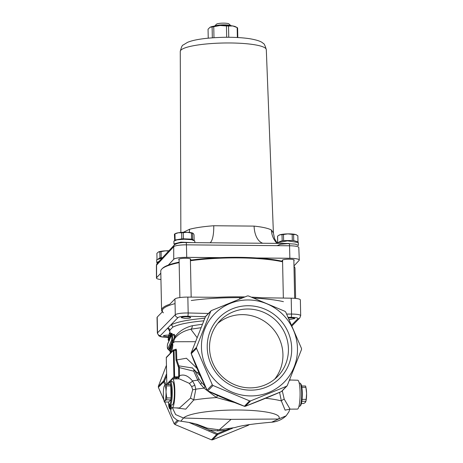 <?xml version="1.0" encoding="UTF-8"?>
<svg xmlns="http://www.w3.org/2000/svg" width="463" height="463" viewBox="0 0 463 463"><rect width="100%" height="100%" fill="white"/><g stroke="black" fill="none" stroke-linecap="round" stroke-linejoin="round"><path stroke-width="0.69" d="M170.257 352.87L170.239 353.333M167.016 384.55A0.706 0.683 -135.6 0 1 166.836 384.093L166.842 384.14M175.494 349.762A0.706 0.666 59.7 0 0 176.062 349.096L174.979 349.744M178.168 366.355L178.62 367.68L178.672 376.789L173.914 376.865A0.706 0.683 44.4 0 0 174.626 377.565L174.042 349.75A0.706 0.683 44.4 0 0 173.365 350.439L175.714 350.335L176.021 360.058L178.168 366.355L178.84 365.868L176.814 359.942L176.507 350.236L175.714 350.335L175.402 349.762L175.743 349.675M176.507 350.236L176.062 349.096M178.62 367.68L179.343 367.61L178.84 365.868L192.458 367.981M178.787 375.852L179.517 375.777L179.343 367.61L193.76 371.187A2.824 1.754 111.2 0 0 193.91 369.433M177.63 378.879L178.093 378.699A0.706 0.654 63.6 0 0 177.514 377.594L178.672 376.789L179.395 376.894L179.517 375.777M178.093 378.699L179.395 376.894M166.286 357.668A0.706 0.683 -135.6 0 1 166.477 357.181A0.706 0.706 0 0 0 166.275 357.691L173.365 350.439L173.914 376.865L166.836 384.093L166.286 357.668M166.286 357.714L166.825 384.116A0.706 0.706 0 0 0 166.987 384.55M173.312 378.908L174.626 377.565L177.514 377.594L175.668 378.508A0.706 0.631 -111.9 0 1 176.229 378.884M170.494 351.527L171.171 351.99C171.889 351.139 172.45 348.818 172.867 345.033L172.537 343.245L174.701 341.746L195.392 341.694M172.363 335.085L172.213 333.626L170.465 333.036M202.348 324.233L192.295 325.715C184.569 327.746 178.845 331.404 175.13 336.682C174.754 334.558 174.152 333.835 173.33 334.517L173.006 334.905M169.846 333.186L169.823 330.171L172.728 327.202C178.261 324.337 188.603 322.213 203.749 320.83M197.047 368.38L186.427 358.24L176.021 360.058M192.209 367.772L197.03 372.646L198.772 372.431M170.997 381.674A14.434 2.506 90.6 0 1 172.496 378.913L179.343 378.861L189.315 383.347L191.653 386.518L192.689 389.73L190.478 398.145L179.47 407.984M190.478 398.145A4.236 0.943 -152.7 0 1 193.737 400.009L195.82 389.186L194.796 385.042L192.504 380.933C188.082 375.649 183.747 373.93 179.511 375.777M194.703 370.284A2.824 1.036 162.3 0 1 193.76 371.187L197.776 380.146L200.589 384.249L203.986 388.156L216.557 397.572L234.093 402.411M170.575 407.023L170.563 405.866L169.736 406.016L170.598 407.174M170.702 406.167L170.922 405.669M171.709 407.492L170.72 410.125L171.171 412.857L173.492 417.25L176.762 419.929L179.193 420.931L189.656 422.534L197.035 424.293L207.175 428.125L219.132 429.826M170.708 406.254L168.978 404.76M170.708 406.323L170.1 405.449M169.58 405.432L169.886 404.882M169.18 404.158L168.972 404.708L168.949 403.863L168.972 404.731L169.608 406.01L168.775 405.953M170.251 407.7L170.662 409.072L170.008 409.06L169.336 408.383M170.592 407.423L169.973 406.612L169.446 406.757L168.775 406.184M170.685 408.129L169.99 407.671L170.112 407.336L169.516 407.677L168.862 407.081M170.714 408.325L169.99 407.671M170.581 406.815L169.753 406.977L169.95 407.475L169.614 407.469L169.678 406.977L168.839 406.861L169.614 407.469M169.423 406.757L169.551 406.01M168.769 406.132L168.648 403.238M168.769 405.941L169.875 406.757M168.671 403.267L168.769 406.057M169.603 406.977L169.574 407.677L168.879 407.162M170.297 408.337L169.267 408.244L170.054 408.829L170.066 407.683M173.231 334.911A0.706 0.613 40.7 0 0 173.33 334.517M172.716 335.148C173.475 334.581 174.03 335.171 174.383 336.914L175.13 336.682L174.921 338.256C178.556 333.84 183.857 330.825 190.82 329.21L200.925 327.723M174.383 336.914L174.169 338.019L174.921 338.256L173.492 341.798A0.706 0.631 -145 0 0 172.786 341.075L171.923 342.406A0.706 0.637 -149.3 0 1 172.641 343.077L173.492 341.798M174.169 338.019L172.786 341.075L172.242 341.063A3.189 0.556 -89.4 0 0 172.612 337.492A3.189 0.556 -89.4 0 0 172.097 334.917L171.287 335.525A0.706 0.642 -156.4 0 0 171.241 335.797A2.483 0.434 90.6 0 1 171.79 337.162A2.483 0.434 90.6 0 1 171.518 340.398A0.706 0.642 23.6 0 0 172.242 341.063L168.839 349.328M172.537 343.245L172.057 344.09M170.164 335.982L169.493 339.42A0.706 0.313 -177.3 0 1 169.585 339.42M170.153 335.964A6.349 1.1 90.6 0 0 169.302 339.414L169.493 339.761L169.302 339.414A0.706 0.307 -174.5 0 1 168.509 339.095A0.706 0.642 23.6 0 0 169.232 339.755L168.908 340.502A0.706 0.642 -156.4 0 1 168.185 339.842L168.173 339.807C168.908 333.933 169.632 331.682 170.349 333.042L171.478 334.222A0.706 0.596 155.2 0 0 172.213 333.626M171.131 335.889L170.911 336.236A0.706 0.637 -149.1 0 1 170.974 336.242M170.911 336.236L170.772 336.236A0.706 0.642 -156.4 0 1 170.048 335.571A0.706 0.66 154.1 0 0 170.685 336.248L171.125 334.217A0.706 0.608 163.4 0 0 170.372 334.83A0.706 0.642 23.6 0 0 171.096 335.49L171.478 334.222L171.125 334.217A9.196 1.597 -89.4 0 0 170.349 333.042M192.295 325.715A4.236 2.581 -99.3 0 1 190.82 329.21L197.018 337.515M168.798 340.49L169.371 340.519M170.129 348.199A0.706 0.66 -20.1 0 1 169.921 348.228L170.413 348.483M171.993 343.951A0.706 0.637 30 0 0 172.473 343.343M172.867 345.033L172.074 344.819L171.837 343.968L172.392 343.668M168.798 349.843A0.706 0.608 -16.6 0 1 168.781 349.634A0.706 0.642 -156.4 0 1 168.827 349.357A0.706 0.706 0 0 0 168.798 349.843L170.158 351.434A9.196 1.597 -89.4 0 0 171.767 344.825L171.611 343.974A0.706 0.642 23.6 0 0 170.969 344.622L172.074 344.819C171.68 348.332 171.142 350.491 170.471 351.29L170.205 351.429M169.689 348.24A0.706 0.642 23.6 0 0 169.105 348.888A0.706 0.66 -25.9 0 1 169.834 348.228L169.753 348.234M170.639 345.363A0.706 0.642 -156.4 0 1 170.691 345.091A0.706 0.706 0 0 0 170.633 345.305A0.706 0.307 5.5 0 0 170.639 345.363L170.969 344.622A8.49 1.476 90.6 0 1 168.781 349.634L169.105 348.888A7.055 1.227 -89.4 0 0 170.639 345.363M170.644 345.265A0.706 0.307 5.5 0 0 170.633 345.305L170.199 348.581M172.496 378.913A14.434 2.506 90.6 0 1 174.811 389.62A14.434 2.506 90.6 0 1 172.195 407.781A14.434 2.506 90.6 0 1 170.754 404.986M175.981 407.886L185.744 409.147L193.737 400.009A59.351 10.418 178.8 0 1 216.557 397.572A2.824 0.816 -63 0 0 217.338 395.356M279.583 392.375L281.359 400.929L285.11 410.149L289.635 409.211M265.612 398.261A59.351 10.418 178.8 0 1 281.359 400.929A4.236 1.522 159.5 0 1 284.218 399.135L282.274 390.795M289.589 409.118L290.081 409.147L284.218 399.135M290.07 409.147L297.449 409.095A14.434 2.506 -89.4 0 0 300.047 390.94A14.434 2.506 -89.4 0 0 297.75 380.227L290.955 380.036M289.468 380.262L290.851 380.03L289.699 379.706M169.823 330.171A2.118 2.083 10 0 0 167.693 328.117L169.805 331.329M172.728 327.202A2.118 1.979 61.2 0 0 170.702 325.043L160.325 335.646A2.824 2.737 -135.6 0 1 157.53 332.833L157.368 333.227M244.788 296.928A67.123 11.783 178.8 0 0 217.332 297.31L187.845 297.096A11.303 1.985 178.8 0 0 174.95 298.976L169.788 304.249A67.123 11.783 178.8 0 0 161.587 310.1A67.123 11.783 178.8 0 0 162.363 311.83L157.206 317.103A11.303 1.985 178.8 0 0 157.032 317.456L157.362 333.192L158.983 335.912C160.62 336.584 159.793 336.908 166.975 337.411A2.824 0.532 91.8 0 0 167.068 337.371C162.183 337.128 159.932 336.555 160.325 335.646M239.712 298.895L239.684 297.668M300.69 315.708L300.36 299.937A11.303 1.985 178.8 0 0 291.204 298.178L261.89 297.778A67.123 11.783 178.8 0 0 251.727 297.159M288.617 318.012C292.194 317.768 294.283 317.942 294.873 318.544L289.34 319.551M190.582 317.751C189.813 318.249 188.001 318.48 185.148 318.451L181.259 317.641C181.01 316.565 190.86 316.53 190.652 317.606L190.582 317.751M168.48 336.804L163.294 335.993C163.705 335.409 165.54 335.131 168.804 335.143M208.466 313.474L188.175 312.971C181.392 312.953 177.097 313.532 175.28 314.707L157.53 332.833L157.206 317.103M288.299 317.346L291.105 317.334C295.99 317.404 298.236 317.884 297.842 318.775A2.824 2.737 44.4 0 0 299.758 317.971L300.69 315.673C300.25 314.672 297.2 314.134 291.534 314.059L286.719 314.076M198.65 374.162L200.3 375.904M207.621 390.766A1.412 0.422 -64.2 0 0 207.702 390.853A1.412 0.422 -64.2 0 0 207.806 390.859L213.049 385.505L249.574 400.877L250.639 400.889L286.539 386.275L287.274 385.529L281.296 391.64L245.402 406.242L250.639 400.889M249.574 400.877L244.406 406.259M297.472 348.454A48.754 47.243 -135.6 0 1 226.332 389.25A48.754 47.243 -135.6 0 1 224.59 306.141A48.754 47.243 -135.6 0 1 297.472 348.454M287.274 385.529L301.517 349.496L301.494 348.431L285.74 312.079L284.971 311.321L248.446 295.95L247.381 295.938L211.481 310.546L210.746 311.292L211.481 310.546M213.049 385.505L212.286 384.741L196.526 348.39L196.503 347.331L210.746 311.292L205.503 316.646A1.412 1.372 -135.6 0 1 205.786 316.206L211.024 310.858M301.517 349.496L301.494 348.431M291.696 348.39A42.885 41.56 44.4 0 0 227.582 311.171A42.885 41.56 44.4 0 0 229.116 384.284A42.885 41.56 44.4 0 0 291.696 348.39M288.426 348.859A40.061 38.823 -135.6 0 1 277.603 376.471A40.061 38.823 -135.6 0 1 221.818 376.188A40.061 38.823 -135.6 0 1 220.353 320.419A40.061 38.823 -135.6 0 1 263.21 312.137A40.061 38.823 -135.6 0 1 288.426 348.859M217.755 323.371A40.061 38.823 -135.6 0 1 259.564 318.567A40.061 38.823 -135.6 0 1 282.934 354.473A40.061 38.823 -135.6 0 1 274.709 379.133M212.286 384.741L207.042 390.101A1.412 0.428 153.6 0 0 207.048 390.205C200.103 375.904 194.83 363.744 191.236 353.726L196.526 348.39M245.263 406.288A1.412 0.608 -110.8 0 0 245.344 406.271A1.412 1.412 0 0 1 244.36 406.282C228.919 400.53 216.696 395.385 207.702 390.853A1.412 1.412 0 0 1 207.048 390.211A1.412 0.428 153.6 0 0 207.135 390.286M191.254 353.68L191.236 353.726A1.412 1.412 0 0 1 191.231 352.742A1.412 0.613 -159.7 0 0 191.231 352.742A1.412 0.613 -159.7 0 0 191.213 352.818M281.296 391.64A1.412 1.412 0 0 0 281.747 391.328A1.412 1.372 -135.6 0 1 281.296 391.629C271.428 395.969 259.448 400.848 245.344 406.271L245.344 406.271A1.412 0.608 -110.8 0 0 245.402 406.242A1.412 1.372 -135.6 0 1 244.337 406.23L207.806 390.859A1.412 1.372 -135.6 0 1 207.042 390.101L191.283 353.749A1.412 1.372 -135.6 0 1 191.26 352.684A1.412 0.613 -159.7 0 0 191.231 352.737L205.497 316.646L191.26 352.684L196.503 347.331M205.126 386.281L201.498 382.397L198.702 378.578L194.72 370.215M249.129 424.496L248.388 425.237L212.494 439.85L211.429 439.838L174.904 424.467L174.134 423.709L158.375 387.357L158.358 386.292L166.431 365.29M188.945 422.412L216.672 434.485A1.412 1.372 44.4 0 0 217.737 434.497L217.402 433.686A1.412 0.422 115.8 0 1 216.672 434.485L211.429 439.838M192.238 423.709L192.504 423.066M208.842 430.804A1.412 0.307 -65.4 0 0 209.461 429.988L193.708 423.327M212.494 439.85L217.737 434.497L225.961 430.984L225.741 430.162L217.402 433.686L209.461 429.988L217.604 430.908L217.749 429.78M158.375 387.357L163.618 381.998A1.412 0.428 -26.4 0 1 164.411 381.257L163.595 380.939L158.358 386.292M166.032 384.603L164.411 381.257L166.651 375.806M229.289 428.906L225.741 430.162L217.604 430.908M180.796 421.191L183.493 418.025L175.639 414.588L172.386 407.787M231.014 419.356L278.5 419.027L271.671 422.204C253.024 423.807 240.835 425.584 235.094 427.534L219.254 429.826L231.112 419.356M296.476 234.851A9.185 1.615 178.8 0 0 296.413 234.816A9.185 1.615 178.8 0 0 295.707 234.55L297.836 235.725L297.964 241.848L293.733 240.604L293.606 234.481L295.707 234.55A9.185 1.615 178.8 0 0 287.824 233.884L292.176 234.359L292.303 240.482L283.622 240.633L283.495 234.515L287.824 233.884A9.185 1.615 178.8 0 0 279.802 234.828L282.042 234.683L282.17 240.806L279.478 241.651M278.084 242.091L277.719 242.207L277.592 236.084L279.802 234.828A9.185 1.615 178.8 0 0 278.946 235.181A9.185 1.615 178.8 0 0 278.865 235.233M277.592 236.084A10.163 1.783 178.8 0 0 277.545 236.263L277.673 242.317A10.163 1.783 178.8 0 1 277.719 242.207M283.495 234.515A10.163 1.783 178.8 0 0 282.042 234.683M297.94 242.137A10.163 1.783 178.8 0 0 297.987 241.958L297.859 235.841A10.163 1.783 178.8 0 0 297.836 235.725M293.606 234.481A10.163 1.783 178.8 0 0 292.176 234.359M283.622 240.633A10.163 1.783 178.8 0 0 282.17 240.806M293.733 240.604A10.163 1.783 178.8 0 0 292.303 240.482M193.36 240.066L192.62 239.354L192.492 233.23L193.245 233.41L194.014 234.7L194.136 240.355M191.422 233.028L191.549 239.151L183.383 238.798L183.255 232.675L187.33 232.299L191.422 233.028A10.163 1.783 178.8 0 1 192.492 233.23L193.245 233.41M192.984 233.23A9.185 1.615 178.8 0 0 192.926 233.196A9.185 1.615 178.8 0 0 187.33 232.299A9.185 1.615 178.8 0 0 178.29 232.767L181.618 232.762L181.751 238.885L175.107 240.002L174.979 233.879L178.29 232.767A9.185 1.615 178.8 0 0 175.46 233.566L174.539 234.087A10.163 1.783 178.8 0 0 174.412 234.162L174.69 240.43M174.979 233.879A10.163 1.783 178.8 0 0 174.539 234.087M183.255 232.675A10.163 1.783 178.8 0 0 181.618 232.762M175.107 240.002A10.163 1.783 178.8 0 0 174.539 240.285M183.383 238.798A10.163 1.783 178.8 0 0 181.751 238.885M192.62 239.354A10.163 1.783 178.8 0 0 191.549 239.151M162.507 257.677L161.211 257.746L161.083 251.623L165.343 250.848L168.694 251.015M157.015 259.274L156.893 253.336L158.346 252.034L159.816 251.837L159.943 257.96L158.462 258.719M168.914 250.784A9.185 1.615 178.8 0 0 165.343 250.848A9.185 1.615 178.8 0 0 158.346 252.034M161.083 251.623A10.163 1.783 178.8 0 0 159.816 251.837M161.211 257.746A10.163 1.783 178.8 0 0 159.943 257.96M159.075 261.369L156.743 262.504L157.461 263.106M162.102 258.111L156.685 259.72L156.743 262.504M277.441 245.512L280.474 244.238L287.853 243.636L295.255 244.105L298.357 245.419L298.282 242.548L287.546 240.858L277.383 242.734L277.395 243.382M298.305 243.318L297.987 241.975M297.923 245.431L298.357 245.419M192.527 242.624L180.894 242.155L173.955 243.897L174.759 244.533M194.848 242.647L194.813 241.02L191.723 239.701L184.315 239.232L176.93 239.84L173.897 241.113L173.955 243.897M208.24 38.163L208.055 29.227L210.028 27.282A13.427 2.356 -1.2 0 1 210.063 27.265A13.427 2.356 -1.2 0 1 220.075 25.488A13.427 2.356 -1.2 0 1 232.825 25.969A13.427 2.356 -1.2 0 1 235.563 26.75L237.16 27.577L237.369 37.52M237.808 37.544L237.606 27.942A14.909 2.616 -1.2 0 0 237.16 27.577L232.825 25.969L228.525 26.05L228.757 37.272M213.981 37.7L213.75 26.698L220.075 25.488L226.442 25.974L226.679 37.272M210.063 27.265L212.112 26.987L212.338 37.816M212.112 26.987A14.909 2.616 -1.2 0 1 213.75 26.698M226.442 25.974A14.909 2.616 -1.2 0 1 228.525 26.05M168.515 384.568A10.95 1.904 90.6 0 1 169.348 382.536A10.95 1.904 90.6 0 1 171.46 391.385A10.95 1.904 90.6 0 1 169.122 404.095A10.95 1.904 90.6 0 1 168.329 402.04M169.122 404.095L169.788 404.795A11.656 2.026 -89.4 0 0 170.141 404.98A11.656 2.026 -89.4 0 0 172.277 391.27A11.656 2.026 -89.4 0 0 170.39 381.668A11.656 2.026 -89.4 0 0 170.031 381.848L169.348 382.536M170.39 381.668L172.473 381.691A11.656 2.026 90.6 0 1 174.366 391.287A11.656 2.026 90.6 0 1 172.23 405.003L170.141 404.98M166.153 384.545L164.608 385.546A7.784 1.354 90.6 0 1 166.032 391.501L166.472 385.876A9.891 1.719 -89.4 0 0 166.153 384.545L170.465 384.585A9.891 1.719 90.6 0 1 170.783 385.922L171.038 397.966A9.891 1.719 90.6 0 1 170.789 399.887L168.671 402.046L164.359 402L164.793 400.987A7.784 1.354 90.6 0 1 163.746 399.118A7.784 1.354 90.6 0 1 163.364 395.026L163.346 394.245A7.784 1.354 90.6 0 1 163.873 387.398A7.784 1.354 90.6 0 1 164.469 385.685L164.041 386.703M164.041 400.663A9.891 1.719 -89.4 0 0 164.047 400.709A9.891 1.719 -89.4 0 0 164.359 402M166.032 391.501L166.049 392.288A7.784 1.354 90.6 0 1 164.926 400.848L164.793 400.987M171.038 397.966L166.726 397.925L166.049 392.288M170.783 385.922L166.472 385.876M164.926 400.848L166.472 399.841A9.891 1.719 -89.4 0 0 166.726 397.925M170.789 399.887L166.472 399.841M299.914 406.161L300.597 405.472A10.95 1.904 -89.4 0 0 302.275 394.713A10.95 1.904 -89.4 0 0 300.823 383.914L300.157 383.214A11.656 2.026 90.6 0 1 301.702 394.707A11.656 2.026 90.6 0 1 299.914 406.161A11.656 2.026 90.6 0 1 299.555 406.34L298.948 406.335M299.191 383.023L299.798 383.028A11.656 2.026 90.6 0 1 300.157 383.214M306.593 393.764L306.153 399.39A9.891 1.719 90.6 0 1 305.904 401.305L306.072 400.611A7.784 1.354 -89.4 0 0 306.593 393.764L306.575 392.983A7.784 1.354 -89.4 0 0 306.193 388.891L305.898 387.3A9.891 1.719 90.6 0 1 305.904 387.34L306.575 392.983M301.83 401.265L305.904 401.305L305.337 402.463L303.792 403.464L301.43 403.441M302.05 399.343L306.153 399.39M301.853 387.3L305.904 387.34M301.61 385.968L305.586 386.009A9.891 1.719 90.6 0 1 305.898 387.3M179.094 259.812A6.007 1.053 -1.2 0 1 178.73 259.459A6.007 1.053 -1.2 0 1 184.714 258.279A6.007 1.053 -1.2 0 1 190.739 259.211A6.007 1.053 -1.2 0 1 190.658 259.39A6.007 1.053 -1.2 0 1 190.397 259.575M282.563 260.733A6.007 1.053 -1.2 0 1 282.204 260.385A6.007 1.053 -1.2 0 1 288.189 259.205A6.007 1.053 -1.2 0 1 294.213 260.131A6.007 1.053 -1.2 0 1 294.132 260.31A6.007 1.053 -1.2 0 1 293.866 260.495M257.278 258.007L289.861 258.296A11.28 1.979 -1.2 0 1 299.283 260.05A11.28 1.979 -1.2 0 1 299.133 260.385L293.982 265.93M168.335 265.102L173.752 259.268A11.28 1.979 -1.2 0 1 186.728 257.376L219.312 257.665M160.95 279.548A11.28 1.979 -1.2 0 1 156.448 278.066A11.28 1.979 -1.2 0 1 156.598 277.725L160.817 273.187M277.354 243.382L274.553 238.648L273.401 232.999L271.405 230.013A46.265 8.12 178.8 0 0 254.094 226.106L213.761 225.747A21.194 5.95 -94.2 0 1 210.052 242.78M213.761 225.747A46.265 8.12 178.8 0 0 189.535 229.283L183.325 232.293M254.094 226.106A21.194 12.229 -84 0 0 262.793 243.254M277.048 243.376A21.194 20.002 119.3 0 1 271.405 230.013M218.374 242.855L289.12 243.486M189.535 229.283A21.194 16.905 -104.8 0 1 189.355 232.438M214.797 26.015A8.479 1.487 -1.2 0 1 222.749 24.863A8.479 1.487 -1.2 0 1 230.748 25.679M230.887 25.697L228.988 23.937A6.36 1.117 178.8 0 0 222.715 23.15A6.36 1.117 178.8 0 0 216.476 24.198L214.658 26.038M282.575 261.34A66.417 11.656 178.8 0 0 190.409 260.189M179.14 262.122A66.417 11.656 178.8 0 0 162.484 268.349L161.807 269.038A67.123 11.783 178.8 0 0 160.771 271.156L161.587 310.1M282.586 261.815A67.123 11.783 178.8 0 0 190.42 260.733M179.152 262.637A67.123 11.783 178.8 0 0 161.807 269.038M295.62 298.421L294.989 268.349A67.123 11.783 178.8 0 0 293.988 266.387M283.42 301.673A66.417 11.656 178.8 0 0 254.251 298.108M242.762 297.709A66.417 11.656 178.8 0 0 191.254 300.522M175.049 303.612A66.417 11.656 178.8 0 0 163.416 312.838M170.61 381.668L171.142 381.124A60.057 10.545 178.8 0 0 171.09 381.182A0.706 0.683 -135.6 0 1 171.125 381.182M175.668 378.508A60.057 10.545 178.8 0 0 174.748 378.896M175.402 349.762L174.088 349.75M167.78 384.562L168.833 383.486M171.09 381.182L170.644 381.668M171.188 352.679L171.171 351.99A0.706 0.683 -135.6 0 0 170.471 351.29M189.315 383.347A4.236 2.315 141.1 0 0 192.504 380.933A59.351 10.418 -1.2 0 1 197.776 380.146A2.824 1.256 -32.4 0 0 198.702 378.578M170.054 408.829L170.54 408.835M169.713 405.449L169.545 406.502M170.048 409.06L170.002 408.337M170.697 409.078L169.996 409.066M170.205 404.98L169.666 405.449M170.61 345.566A0.706 0.642 23.6 0 0 170.326 345.508L169.551 348.234M171.923 342.406L170.326 345.508M167.635 344.061A0.706 0.642 23.6 0 1 167.681 343.783C167.033 347.036 167.282 348.957 168.422 349.559A3.189 0.556 -89.4 0 0 168.636 349.322A0.706 0.642 23.6 0 1 167.913 348.662A2.483 0.434 90.6 0 1 167.363 347.296A2.483 0.434 90.6 0 1 167.635 344.061L171.241 335.797M171.518 340.398L167.913 348.662M170.372 334.83L170.048 335.571A7.055 1.227 -89.4 0 0 168.509 339.095L168.185 339.842A8.49 1.476 90.6 0 1 170.372 334.83M204.86 386.026A2.824 1.221 -45.6 0 1 203.986 388.156A59.351 10.418 -1.2 0 0 195.82 389.186A4.236 1.024 -6.9 0 1 192.689 389.73M191.653 386.518A4.236 1.719 157.3 0 0 194.796 385.042M289.797 409.17L288.9 411.839L286.146 415.815L278.5 419.027A48.245 8.467 178.8 0 0 239.33 410.015A48.245 8.467 178.8 0 0 183.493 418.025L230.915 419.351M204.82 318.26C188.123 319.667 176.75 321.93 170.702 325.043L178.076 317.52C179.436 316.634 182.659 316.212 187.746 316.252L205.479 316.692M187.746 316.252A2.824 0.434 -88.6 0 0 188.175 312.971L187.845 297.096M291.204 298.178L291.534 314.059A2.824 0.55 -90.2 0 1 291.105 317.334M174.95 298.976L175.28 314.707A2.824 2.737 -135.6 0 0 178.076 317.52M168.393 337.411L167.068 337.371M292.17 325.715L299.758 317.971A2.824 2.737 44.4 0 0 299.839 317.878M297.842 318.775L291.817 324.928M201.498 382.397A2.824 1.267 -39.1 0 1 200.589 384.249M166.611 373.687L163.595 380.939A1.412 1.372 44.4 0 0 163.618 381.998L165.152 385.123M177.479 420.288L174.134 423.709M178.562 420.728L174.904 424.467M248.955 424.664L248.388 425.237M225.961 430.984L232.611 428.188M186.728 257.376L186.728 257.347A11.28 1.979 178.8 0 0 173.752 259.239L168.295 265.114M173.752 259.268A1.412 1.372 -137.1 0 1 173.752 259.239L173.712 246.698A11.06 1.939 -1.2 0 1 186.433 244.846L289.56 245.766A11.06 1.939 -1.2 0 1 298.797 247.479L299.283 260.015A11.28 1.979 178.8 0 0 289.855 258.267L256.78 257.972M219.861 257.642L186.728 257.347L186.433 244.846A2.824 0.469 -89.5 0 0 185.993 242.566C181.039 242.317 177.184 243.081 174.429 244.852A2.824 2.743 42.9 0 0 173.712 246.698L156.558 265.16A2.824 2.743 42.9 0 1 157.275 263.308L174.429 244.852M289.861 258.296L289.56 245.766A2.824 0.469 90.5 0 0 289.271 243.636M156.598 277.725A1.412 1.372 -137.1 0 1 156.598 277.702A11.28 1.979 178.8 0 0 156.448 278.026A11.28 1.979 178.8 0 0 156.448 278.049L156.407 265.484A11.06 1.939 -1.2 0 1 156.558 265.16L156.598 277.702L160.817 273.164M266.306 49.645C265.067 45.357 263.997 43.25 263.094 43.325C261.537 41.508 257.029 39.968 249.58 38.695C242.039 37.584 233.225 37.127 223.125 37.312C206.076 37.839 194.194 39.529 187.469 42.376L183.238 44.98C182.329 44.94 181.34 47.093 180.269 51.451A43.03 7.553 -1.2 0 1 188.343 46.873A43.03 7.553 -1.2 0 1 236.327 43.105A43.03 7.553 -1.2 0 1 266.306 49.645L273.401 232.97M170.112 353.466L170.251 352.476M175.454 349.75L174.065 349.739A0.706 0.706 0 0 0 173.556 349.947L166.477 357.181M170.268 353.304L170.228 351.434M168.775 406.173L170.592 407.382M170.691 408.135L169.574 407.677M168.648 403.175L168.769 406.068M173.197 334.952L172.097 334.917M168.422 349.559L168.769 349.571M170.332 335.889L170.106 335.889A0.706 0.706 0 0 0 170.725 336.288L171.316 336.549M167.681 343.783L171.287 335.525M168.173 339.807A0.706 0.706 0 0 0 168.85 340.554L169.4 340.577M170.517 347.771L169.794 348.188A0.706 0.706 0 0 0 169.151 348.61L168.827 349.357M170.367 350.78L170.558 351.591L170.158 351.434M171.918 343.916L171.646 343.922A0.706 0.706 0 0 0 171.021 344.327M171.015 344.345L170.691 345.091M172.195 407.781L179.505 407.984M168.387 337.458L166.969 337.411M200.114 375.487L197.018 372.64M281.747 391.328L286.979 385.986M205.786 316.206A1.412 1.412 0 0 0 205.497 316.646M249.135 424.635L248.851 424.924M271.671 422.204C277.175 421.787 282.002 419.657 286.146 415.815M282.552 260.021L283.344 298.074M293.849 259.784L294.659 298.334M179.077 259.101L179.881 297.559M190.38 258.863L191.178 297.119M163.746 399.118L164.047 400.709M163.873 387.398L164.07 386.443M180.269 51.451L180.854 232.443M156.407 265.484L157.275 263.308M218.999 242.861L185.993 242.566"/></g></svg>
